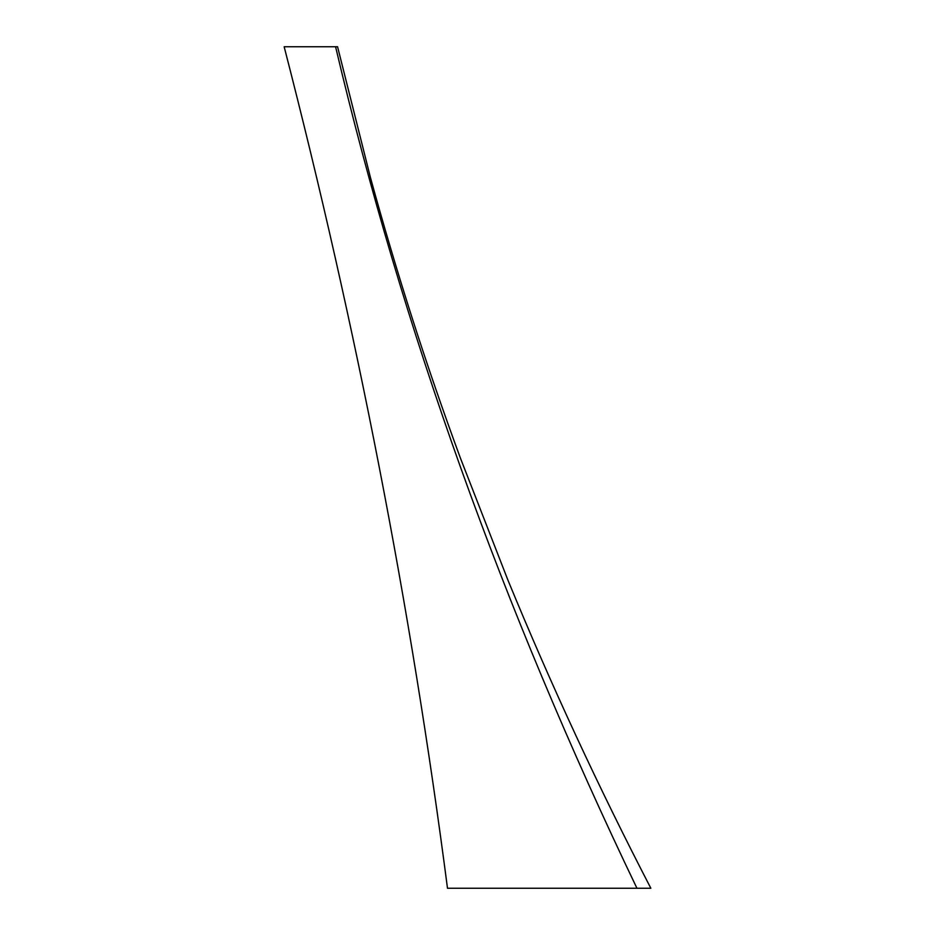 <?xml version="1.0" encoding="UTF-8"?>
<svg xmlns="http://www.w3.org/2000/svg" width="935" height="935" viewBox="0 0 935 935"><rect width="100%" height="100%" fill="white"/><g stroke="black" fill="none" stroke-linecap="round" stroke-linejoin="round"><path stroke-width="1.4" d="M284.158 46.75L335.583 46.75C401.84 327.25 502.294 607.75 636.945 888.25L447.491 888.25C411.026 607.75 356.574 327.25 284.158 46.75M636.945 888.25L650.842 888.25C598.634 787.515 550.972 684.759 507.869 579.981L460.359 457.963C426.383 365.83 396.382 272.237 370.353 177.206L337.57 46.75L335.583 46.75"/></g></svg>

